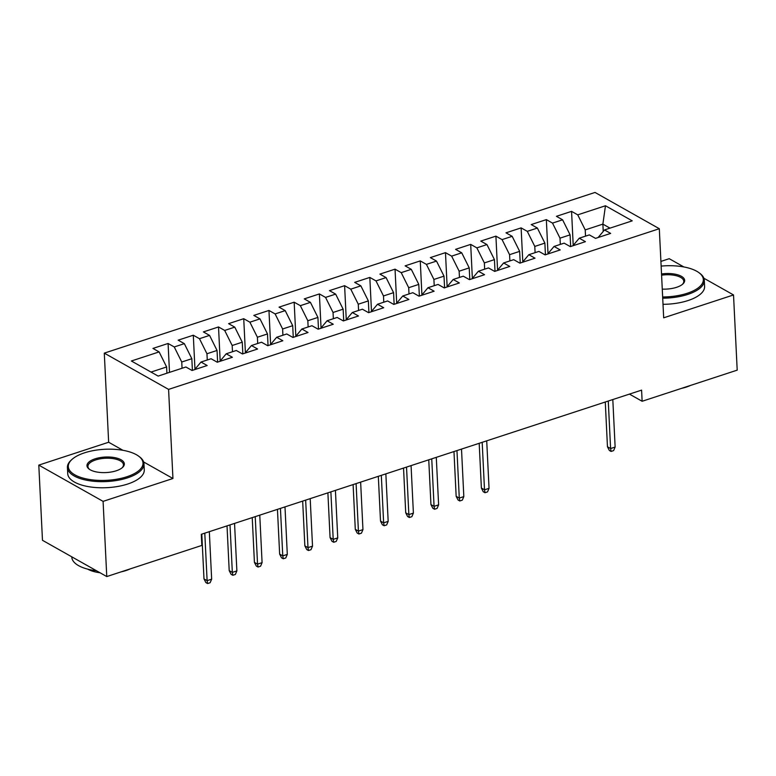 <?xml version="1.0" encoding="UTF-8"?>
<svg xmlns="http://www.w3.org/2000/svg" width="776" height="776" viewBox="0 0 776 776"><rect width="100%" height="100%" fill="white"/><g stroke="black" fill="none" stroke-linecap="round" stroke-linejoin="round"><path stroke-width="1.16" d="M122.967 450.313L108.65 442.242L38.8 465.115L42.476 540.3L106.768 576.558L201.838 545.431L201.294 534.295L641.587 390.124L642.13 401.27L737.2 370.142L733.524 294.948L703.861 278.225M108.65 442.242L104.294 353.128L595.027 192.448L659.309 228.716L168.586 389.397L104.294 353.128M683.879 266.954L669.232 258.689L660.909 261.415M603.233 231.355L602.874 224.119L605.464 205.756L577.732 214.845L571.563 211.363L556.431 216.32L562.6 219.802L552.512 223.1L546.343 219.618L531.211 224.574L537.38 228.057L527.292 231.355L521.123 227.882L505.991 232.829L512.16 236.311L502.072 239.609L495.912 236.137L480.78 241.094L486.95 244.566L476.862 247.874L470.692 244.391L455.56 249.348L461.73 252.821L451.642 256.129L445.472 252.646L430.34 257.603L436.51 261.085L426.422 264.383L420.252 260.901L405.13 265.858L411.29 269.34L401.211 272.638L395.042 269.165L379.91 274.112L386.079 277.595L375.991 280.902L369.822 277.42L354.69 282.377L360.859 285.849L350.771 289.157L344.602 285.675L329.47 290.631L335.639 294.114L325.551 297.412L319.382 293.929L304.26 298.886L310.429 302.368L300.341 305.666L294.172 302.194L279.04 307.141L285.209 310.623L275.121 313.931L268.952 310.449L253.82 315.405L259.989 318.878L249.901 322.185L243.732 318.703L228.6 323.66L234.769 327.132L224.681 330.44L218.522 326.958L203.39 331.915L209.559 335.397L199.471 338.695L193.302 335.222L178.17 340.169L184.339 343.652L174.251 346.95L168.082 343.477L152.95 348.424L159.119 351.906L166.617 366.97L151.029 372.073M605.464 205.756L632.227 220.85L604.485 229.939L598.102 237.524M159.119 351.906L131.377 360.995L158.139 376.088L185.881 367L192.05 370.482L207.173 365.525L201.013 362.043L211.091 358.745L217.261 362.227L232.393 357.27L226.223 353.788L236.311 350.49L242.481 353.963L257.613 349.016L251.443 345.533L261.531 342.226L267.701 345.708L282.833 340.751L276.663 337.279L286.751 333.971L292.921 337.453L308.043 332.497L301.874 329.024L311.962 325.716L318.131 329.199L333.263 324.242L327.094 320.76L337.182 317.462L343.351 320.934L358.483 315.987L352.314 312.505L362.402 309.207L368.571 312.68L383.703 307.733L377.534 304.25L387.622 300.942L393.781 304.425L408.913 299.468L402.744 295.995L412.832 292.688L419.001 296.17L434.133 291.213L427.964 287.731L438.052 284.433L444.221 287.915L459.353 282.959L453.184 279.476L463.272 276.178L469.441 279.651L484.563 274.704L478.404 271.222L488.482 267.914L494.651 271.396L509.783 266.44L503.614 262.967L513.702 259.659L519.872 263.142L535.003 258.185L528.834 254.703L538.922 251.405L545.091 254.887L560.223 249.93L554.054 246.448L564.142 243.15L570.312 246.623L585.434 241.675L579.265 238.193L589.353 234.895L595.522 238.368L610.654 233.411L604.485 229.939M182.05 368.251L181.749 362.014L191.837 358.706L192.399 370.365M174.251 346.95L181.749 362.014M184.339 343.652L191.837 358.706M207.27 359.996L206.959 353.759L217.047 350.451L217.619 362.111M199.471 338.695L206.959 353.759M209.559 335.397L217.047 350.451M201.013 362.043L194.621 369.638M232.49 351.741L232.179 345.495L242.267 342.197L242.839 353.846M224.681 330.44L232.179 345.495M234.769 327.132L242.267 342.197M226.223 353.788L219.841 361.383M257.7 343.487L257.399 337.24L267.487 333.942L268.05 345.592M249.901 322.185L257.399 337.24M259.989 318.878L267.487 333.942M251.443 345.533L245.061 353.119M282.92 335.222L282.619 328.985L292.697 325.678L293.27 337.337M275.121 313.931L282.619 328.985M285.209 310.623L292.697 325.678M276.663 337.279L270.271 344.864M308.14 326.968L307.829 320.73L317.918 317.423L318.49 329.082M300.341 305.666L307.829 320.73M310.429 302.368L317.918 317.423M301.874 329.024L295.491 336.609M333.35 318.713L333.05 312.476L343.137 309.168L343.71 320.818M325.551 297.412L333.05 312.476M335.639 294.114L343.137 309.168M327.094 320.76L320.711 328.355M358.57 310.458L358.269 304.211L368.358 300.913L368.92 312.563M350.771 289.157L358.269 304.211M360.859 285.849L368.358 300.913M352.314 312.505L345.921 320.1M383.79 302.204L383.48 295.957L393.568 292.659L394.14 304.308M375.991 280.902L383.48 295.957M386.079 277.595L393.568 292.659M377.534 304.25L371.141 311.836M409.01 293.939L408.7 287.702L418.788 284.394L419.36 296.054M401.211 272.638L408.7 287.702M411.29 269.34L418.788 284.394M402.744 295.995L396.361 303.581M434.22 285.684L433.92 279.447L444.008 276.14L444.58 287.799M426.422 264.383L433.92 279.447M436.51 261.085L444.008 276.14M427.964 287.731L421.581 295.326M459.44 277.43L459.14 271.183L469.228 267.885L469.79 279.535M451.642 256.129L459.14 271.183M461.73 252.821L469.228 267.885M453.184 279.476L446.792 287.071M484.66 269.175L484.35 262.928L494.438 259.63L495.01 271.28M476.862 247.874L484.35 262.928M486.95 244.566L494.438 259.63M478.404 271.222L472.012 278.807M509.88 260.911L509.57 254.673L519.658 251.366L520.23 263.025M502.072 239.609L509.57 254.673M512.16 236.311L519.658 251.366M503.614 262.967L497.232 270.552M535.091 252.656L534.79 246.419L544.878 243.111L545.441 254.77M527.292 231.355L534.79 246.419M537.38 228.057L544.878 243.111M528.834 254.703L522.452 262.298M560.311 244.401L560.01 238.154L570.088 234.856L570.661 246.506M552.512 223.1L560.01 238.154M562.6 219.802L570.088 234.856M554.054 246.448L547.662 254.043M585.531 236.146L585.22 229.9L602.874 224.119L609.985 228.134M577.732 214.845L585.22 229.9M579.265 238.193L572.882 245.788M38.8 465.115L103.092 501.374L106.768 576.558M659.309 228.716L663.674 317.82L733.524 294.948M103.092 501.374L172.941 478.501L168.586 389.397M629.433 394.101L642.13 401.27M166.918 373.207L166.617 366.97M172.941 478.501L143.628 461.972M571.563 211.363L573.202 245.022M546.343 219.618L547.992 253.286M521.123 227.882L522.772 261.541M495.912 236.137L497.552 269.796M470.692 244.391L472.341 278.05M445.472 252.646L447.121 286.305M420.252 260.901L421.901 294.57M395.042 269.165L396.681 302.824M369.822 277.42L371.471 311.079M344.602 285.675L346.251 319.334M319.382 293.929L321.031 327.598M294.172 302.194L295.811 335.853M268.952 310.449L270.601 344.108M243.732 318.703L245.381 352.362M218.522 326.958L220.161 360.627M193.302 335.222L194.951 368.881M168.082 343.477L169.498 372.364M605.28 402.016L607.462 446.772L610.596 448.538L608.268 401.037M615.135 447.054L613.603 450.613L611.081 451.438L610.596 448.538L615.135 447.054L612.807 399.553M611.081 451.438L609.344 450.458L607.462 446.772M662.655 296.965A37.393 15.549 -2.8 0 0 687.187 293.289A37.393 15.549 -2.8 0 0 698.866 272.618A37.393 15.549 -2.8 0 0 661.142 266.1M698.866 272.618L699.71 273.239A38.315 15.927 177.2 0 1 704.298 280.301A38.315 15.927 177.2 0 1 687.749 294.424A38.315 15.927 177.2 0 1 662.714 298.188M661.521 273.957A18.702 7.77 177.2 0 1 680.523 275.858A18.702 7.77 177.2 0 1 682.773 284.074A18.702 7.77 177.2 0 1 676.585 287.314A18.702 7.77 177.2 0 1 662.267 289.108M682.356 284.423A17.78 7.391 -2.8 0 0 683.782 281.3A17.78 7.391 -2.8 0 0 661.588 275.189M690.572 385.41A27.587 11.465 177.2 0 1 686.362 387.059A27.587 11.465 177.2 0 1 681.522 388.369M704.298 280.301L704.598 286.422A38.315 15.927 177.2 0 1 688.05 300.545A38.315 15.927 177.2 0 1 663.014 304.318M84.458 452.844A37.393 15.549 -2.8 0 0 72.081 459.334A37.393 15.549 -2.8 0 0 81.276 477.579A37.393 15.549 -2.8 0 0 126.857 476.765A37.393 15.549 -2.8 0 0 138.535 456.084A37.393 15.549 -2.8 0 0 84.458 452.844M138.535 456.084L139.379 456.705A38.315 15.927 177.2 0 1 143.967 463.767A38.315 15.927 177.2 0 1 127.419 477.89A38.315 15.927 177.2 0 1 88.241 480.538A38.315 15.927 177.2 0 1 67.425 467.511A38.315 15.927 177.2 0 1 71.305 460.032L72.081 459.334M95.06 458.829A18.702 7.77 177.2 0 1 117.845 458.412A18.702 7.77 177.2 0 1 122.443 467.54A18.702 7.77 177.2 0 1 116.254 470.78A18.702 7.77 177.2 0 1 89.221 469.17A18.702 7.77 177.2 0 1 95.06 458.829M122.026 467.889A17.78 7.391 -2.8 0 0 123.452 464.775A17.78 7.391 -2.8 0 0 113.8 458.732A17.78 7.391 -2.8 0 0 95.623 459.955A17.78 7.391 -2.8 0 0 87.94 466.512A17.78 7.391 -2.8 0 0 89.667 469.47M96.486 570.758A38.315 15.927 177.2 0 1 71.809 557.178L71.79 556.838M130.242 568.876A27.587 11.465 177.2 0 1 126.032 570.535A27.587 11.465 177.2 0 1 121.201 571.834M100.046 572.766A27.587 11.465 177.2 0 1 87.717 569.148M143.967 463.767L144.268 469.897A38.315 15.927 177.2 0 1 127.72 484.02A38.315 15.927 177.2 0 1 88.542 486.659A38.315 15.927 177.2 0 1 67.725 473.641L67.425 467.511M479.19 443.3L481.382 488.065L484.505 489.821L482.187 442.32M489.045 488.337L487.522 491.897L485 492.721L484.505 489.821L489.045 488.337L486.717 440.836M485 492.721L483.254 491.741L481.382 488.065M453.97 451.554L456.162 496.32L459.285 498.085L456.967 450.575M463.825 496.591L462.302 500.151L459.78 500.976L459.285 498.085L463.825 496.591L461.507 449.091M459.78 500.976L458.044 499.996L456.162 496.32M428.75 459.819L430.942 504.575L434.075 506.34L431.747 458.839M438.615 504.856L437.082 508.416L434.56 509.24L434.075 506.34L438.615 504.856L436.287 457.345M434.56 509.24L432.824 508.261L430.942 504.575M403.539 468.074L405.722 512.829L408.855 514.595L406.527 467.094M413.395 513.111L411.862 516.67L409.34 517.495L408.855 514.595L413.395 513.111L411.067 465.61M409.34 517.495L407.604 516.515L405.722 512.829M378.319 476.328L380.512 521.084L383.635 522.849L381.317 475.349M388.175 521.365L386.652 524.925L384.13 525.75L383.635 522.849L388.175 521.365L385.856 473.864M384.13 525.75L382.393 524.77L380.512 521.084M353.099 484.583L355.292 529.348L358.415 531.114L356.097 483.603M362.955 529.62L361.432 533.18L358.91 534.004L358.415 531.114L362.955 529.62L360.636 482.119M358.91 534.004L357.173 533.025L355.292 529.348M327.889 492.847L330.072 537.603L333.205 539.368L330.877 491.858M337.744 537.884L336.212 541.435L333.69 542.269L333.205 539.368L337.744 537.884L335.416 490.374M333.69 542.269L331.953 541.289L330.072 537.603M302.669 501.102L304.852 545.858L307.985 547.623L305.657 500.122M312.524 546.139L310.992 549.699L308.479 550.523L307.985 547.623L312.524 546.139L310.196 498.638M308.479 550.523L306.733 549.544L304.852 545.858M277.449 509.357L279.641 554.112L282.765 555.878L280.446 508.377M287.304 554.394L285.781 557.954L283.259 558.778L282.765 555.878L287.304 554.394L284.986 506.893M283.259 558.778L281.523 557.798L279.641 554.112M252.229 517.611L254.421 562.377L257.545 564.133L255.226 516.632M262.084 562.648L260.561 566.208L258.039 567.033L257.545 564.133L262.084 562.648L259.766 515.148M258.039 567.033L256.303 566.053L254.421 562.377M227.019 525.866L229.201 570.632L232.334 572.397L230.006 524.886M236.874 570.913L235.341 574.463L232.819 575.288L232.334 572.397L236.874 570.913L234.546 523.402M232.819 575.288L231.083 574.308L229.201 570.632M201.799 534.13L203.991 578.886L207.114 580.652L204.786 533.151M211.654 579.168L210.131 582.727L207.609 583.552L207.114 580.652L211.654 579.168L209.326 531.657M207.609 583.552L205.863 582.572L203.991 578.886"/></g></svg>
